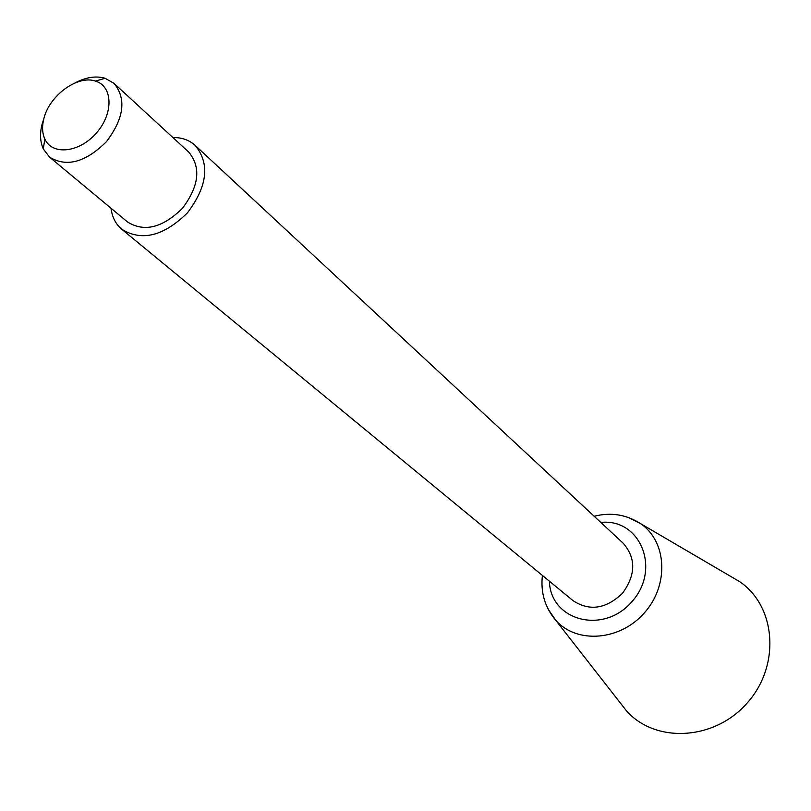 <?xml version="1.0" encoding="UTF-8"?>
<svg xmlns="http://www.w3.org/2000/svg" width="811" height="811" viewBox="0 0 811 811"><rect width="100%" height="100%" fill="white"/><g stroke="black" fill="none" stroke-linecap="round" stroke-linejoin="round"><path stroke-width="1.22" d="M43.764 119.055C41.898 126.668 42.253 133.328 44.838 139.026C52.188 155.671 79.417 152.762 96.387 133.014C113.702 113.57 112.972 86.199 95.495 81.12C77.623 74.653 48.974 95.789 43.764 119.055M43.926 118.426L42 124.519C39.719 133.815 40.155 141.945 43.297 148.94L49.542 157.121C66.563 167.512 85.51 162.393 106.373 141.753C124.053 118.325 126.607 98.871 114.047 83.381L105.106 78.272C95.941 75.636 85.895 77.197 74.957 82.965M49.542 157.121L127.611 222.042C144.338 232.372 162.616 227.8 182.445 208.305C199.131 186.064 201.24 167.34 188.77 152.133L114.047 83.381M111.016 208.234C112.131 217.145 115.73 224.171 121.832 229.32C141.884 241.617 163.781 236.092 187.523 212.746C207.504 186.104 210.069 163.67 195.218 145.433C189.308 140.07 181.857 137.434 172.885 137.515M121.832 229.32L573.144 600.738C589.627 611.423 606.081 608.939 622.493 593.277C635.834 574.918 636.118 558.282 623.335 543.37L195.218 145.433M619.857 702.367L626.437 710.801C655.44 743.677 714.805 740.605 747.499 702.64C780.79 665.182 775.945 605.939 739.5 581.558L730.275 576.155M549.392 581.193C550.385 620.851 603.607 635.023 631.982 601.569C661.37 569.008 640.244 518.138 600.809 522.426M548.094 609.122L555.89 620.456C576.945 644.157 620.293 640.822 644.593 612.609C669.328 584.772 666.865 541.363 640.578 523.642L628.312 517.428M44.838 139.026L43.297 148.94M95.495 81.12L105.106 78.272M626.437 710.801L555.89 620.456C544.982 607.621 540.481 592.608 542.397 575.435M739.5 581.558L640.578 523.642C626.406 514.539 610.936 512.076 594.169 516.252"/></g></svg>
